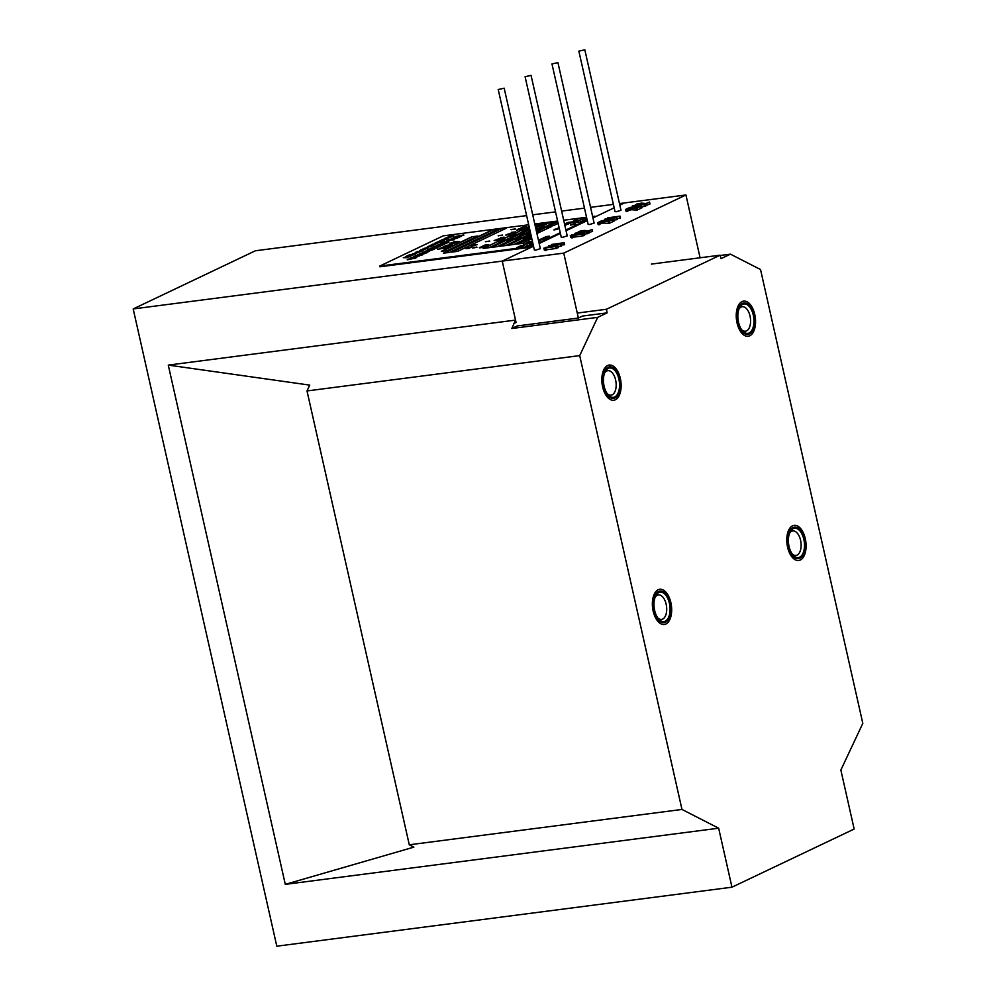 <?xml version="1.0" encoding="UTF-8"?>
<svg xmlns="http://www.w3.org/2000/svg" width="996" height="996" viewBox="0 0 996 996"><rect width="100%" height="100%" fill="white"/><g stroke="black" fill="none" stroke-linecap="round" stroke-linejoin="round"><path stroke-width="1.49" d="M606.452 309.27L720.096 255.188L721.054 258.649L730.454 254.167L760.533 269.53L862.81 723.382L840.861 770.045L854.157 829.046L731.96 887.199L718.664 828.199L681.974 809.449L579.697 355.609L597.687 317.363L607.099 312.881L606.452 309.27L577.257 313.055M651.409 264.089L720.096 255.188M607.099 312.881L582.486 316.068L578.377 318.035L563.748 253.121L685.933 194.967L619.475 203.582M665.49 622.226A15.899 8.491 -97.4 0 1 664.071 622.649A15.899 8.491 -97.4 0 1 653.613 607.971A15.899 8.491 -97.4 0 1 659.987 591.114A15.899 8.491 -97.4 0 1 670.233 604.435A15.899 8.491 -97.4 0 1 665.49 622.226M749.365 334.034A15.899 8.491 -97.4 0 1 747.946 334.457A15.899 8.491 -97.4 0 1 737.488 319.778A15.899 8.491 -97.4 0 1 743.863 302.921A15.899 8.491 -97.4 0 1 754.109 316.242A15.899 8.491 -97.4 0 1 749.365 334.034M614.955 398.002A15.899 8.491 -97.4 0 1 613.536 398.425A15.899 8.491 -97.4 0 1 603.078 383.746A15.899 8.491 -97.4 0 1 609.452 366.889A15.899 8.491 -97.4 0 1 619.711 380.211A15.899 8.491 -97.4 0 1 614.955 398.002M799.888 558.258A15.899 8.491 -97.4 0 1 798.481 558.669A15.899 8.491 -97.4 0 1 788.023 544.003A15.899 8.491 -97.4 0 1 794.397 527.145A15.899 8.491 -97.4 0 1 804.644 540.467A15.899 8.491 -97.4 0 1 799.888 558.258M720.183 255.499L730.454 254.167M578.377 318.035L517.136 325.966L511.844 328.493L597.687 317.363M528.689 224.785L443.22 235.853L379.688 266.094L379.85 266.804L531.565 247.145L533.52 246.211L502.233 261.101L515.542 320.102L511.844 328.493M515.542 320.102L168.274 365.109L309.756 385.116L307.005 390.942L579.697 355.609M681.974 809.449L409.281 844.795L307.005 390.942M718.664 828.199L285.292 884.373L413.875 847.135L409.281 844.795M533.52 246.211L502.233 261.101L133.19 308.934L255.374 250.78L526.623 215.622M731.96 887.199L276.801 946.2L133.19 308.934M285.292 884.373L168.274 365.109M613.387 204.379L590.553 207.33M584.465 208.127L561.632 211.077M555.544 211.874L532.711 214.825M563.748 253.121L502.233 261.101L516.065 322.467L513.948 323.476M624.43 202.947L619.823 205.139L624.43 202.947M592.944 217.925L614.171 207.828L592.944 217.925L595.098 216.904L594.948 216.194L592.62 216.493M587.279 220.626L566.064 230.723M560.399 233.413L539.185 243.51M790.027 553.95A17.729 9.462 82.6 0 0 805.901 549.294A17.729 9.462 82.6 0 0 793.376 525.49A17.729 9.462 82.6 0 0 790.027 553.95M791.085 552.12A14.803 7.906 82.6 0 0 792.953 554.934A14.803 7.906 82.6 0 0 803.461 552.195A14.803 7.906 82.6 0 0 800.859 532.15A14.803 7.906 82.6 0 0 790.015 532.175A14.803 7.906 82.6 0 0 791.085 552.12M792.206 553.963A12.35 6.599 82.6 0 0 795.978 555.432A12.35 6.599 82.6 0 0 800.933 542.334A12.35 6.599 82.6 0 0 792.791 530.93A12.35 6.599 82.6 0 0 789.529 533.296M739.493 329.726A17.729 9.462 82.6 0 0 755.366 325.07A17.729 9.462 82.6 0 0 742.842 301.265A17.729 9.462 82.6 0 0 739.493 329.726M740.551 327.896A14.803 7.906 82.6 0 0 742.431 330.709A14.803 7.906 82.6 0 0 752.926 327.97A14.803 7.906 82.6 0 0 750.337 307.926A14.803 7.906 82.6 0 0 739.48 307.951A14.803 7.906 82.6 0 0 740.551 327.896M741.671 329.738A12.35 6.599 82.6 0 0 745.444 331.207A12.35 6.599 82.6 0 0 750.399 318.11A12.35 6.599 82.6 0 0 742.269 306.706A12.35 6.599 82.6 0 0 738.995 309.071M655.617 617.918A17.729 9.462 82.6 0 0 671.491 613.262A17.729 9.462 82.6 0 0 658.966 589.458A17.729 9.462 82.6 0 0 655.617 617.918M656.675 616.088A14.803 7.906 82.6 0 0 658.555 618.902A14.803 7.906 82.6 0 0 669.051 616.163A14.803 7.906 82.6 0 0 666.461 596.118A14.803 7.906 82.6 0 0 655.605 596.143A14.803 7.906 82.6 0 0 656.675 616.088M657.796 617.931A12.35 6.599 82.6 0 0 661.568 619.4A12.35 6.599 82.6 0 0 666.523 606.303A12.35 6.599 82.6 0 0 658.393 594.898A12.35 6.599 82.6 0 0 655.119 597.276M605.082 393.694A17.729 9.462 82.6 0 0 620.956 389.038A17.729 9.462 82.6 0 0 608.444 365.233A17.729 9.462 82.6 0 0 605.082 393.694M606.141 391.864A14.803 7.906 82.6 0 0 608.021 394.677A14.803 7.906 82.6 0 0 618.528 391.938A14.803 7.906 82.6 0 0 615.926 371.894A14.803 7.906 82.6 0 0 605.07 371.919A14.803 7.906 82.6 0 0 606.141 391.864M607.274 393.706A12.35 6.599 82.6 0 0 611.034 395.175A12.35 6.599 82.6 0 0 615.989 382.078A12.35 6.599 82.6 0 0 607.859 370.674A12.35 6.599 82.6 0 0 604.584 373.052M586.532 217.277L563.699 220.241M557.611 221.025L534.777 223.988M379.688 266.094L531.403 246.435L533.358 245.502M539.023 242.812L560.238 232.703M565.902 230.014L587.13 219.917M592.782 217.215L594.948 216.194M473.934 245.651L477.034 244.468L472.913 245.103L477.072 244.717M471.369 246.124L474.644 245.601M468.357 248.303L469.913 247.855M465.73 248.539L469.016 248.539M473.162 245.078L475.627 245.402M489.771 241.231L485.388 241.717L489.621 241.044M489.011 241.244L489.683 241.281M485.388 241.717L489.024 241.269M502.171 235.342L498.212 235.604L502.594 235.081M514.994 229.229L511.048 229.503L515.418 228.98M473.573 247.668L476.922 247.294M474.569 247.805L476.86 247.058L473.561 247.668M521.282 229.092L522.589 228.383L518.742 228.881L522.626 228.644M521.319 229.254L517.945 229.254L521.282 229.267M520.597 229.366L521.244 229.279M517.397 229.765L518.642 229.615M525.017 227.312L521.12 227.748L526.548 226.49M522.265 228.209L525.017 227.499M521.132 227.76L522.464 227.91M510.537 234.209L511.857 233.761M510.562 234.384L506.591 234.645L510.475 234.147M498.884 239.75L500.191 239.052L496.282 239.563L500.117 239.077M498.921 239.924L494.95 240.198L498.66 239.725M496.83 240.21L497.851 240.073M500.552 238.43L501.573 238.305M483.732 246.958L485.052 246.261L481.143 246.771L485.027 246.273M483.321 247.207L479.848 247.382L483.683 246.908M487.119 245.352L483.172 245.8L487.567 245.041M520.647 229.578L518.692 229.59L520.522 229.366M519.24 229.902L520.572 229.603M520.36 228.408L521.755 228.258M494.813 240.671L498.361 239.924M494.141 240.609L494.788 240.559M498.535 238.903L502.084 238.156M498.261 238.803L498.971 238.567L498.249 238.741M503.129 237.708L500.502 237.646L504.15 237.148M500.639 237.907L502.395 237.733M487.629 245.078L488.625 244.518L485.936 244.867L488.65 244.518M485.139 245.277L486.907 245.103M525.888 227.026L523.958 226.827L525.813 226.802M522.987 227.3L524.805 227.076M514.658 232.217L515.716 231.67M512.168 232.466L513.936 232.242M471.083 247.568L467.112 247.855L470.984 247.344M467.871 248.016L470.971 247.357M509.367 234.62L506.117 234.919L509.815 234.471M505.756 235.093L509.33 234.72M513.513 232.964L511.06 232.989L513.438 232.703M511.371 233.562L512.94 233.002M510.002 233.425L511.247 233.263M511.82 233.774L507.985 234.01L511.782 233.525M483.346 247.332L479.4 247.606L483.284 247.108M480.284 247.743L483.297 247.344M480.296 247.817L479.45 247.842M486.72 245.726L482.823 245.975L486.708 245.738M484.579 246.311L486.646 245.502M483.658 246.137L484.392 246.049M470.884 246.871L472.029 246.684M499.718 239.102L499.033 239.077L499.843 238.779M522.128 228.445L521.431 228.408L522.253 228.121M529.71 245.427L526.349 245.775L530.333 245.576M526.398 246.012L529.113 245.713M530.308 245.502L531.067 245.19M554.859 229.192L558.694 228.719L554.884 229.217M556.478 229.254L558.793 228.669M553.913 229.964L557.673 229.217M532.262 244.369L529.424 244.306L532.798 244.045M529.511 244.555L531.864 244.394M532.088 244.082L533.022 243.97M531.055 243.846L532.748 243.709M548.061 237.036L543.281 237.708L547.987 236.811M546.704 237.521L544.812 237.247L547.925 236.836M543.281 237.708L546.169 237.596M549.456 236.376L545.559 236.625L549.394 236.401M548.037 236.874L546.206 236.575L549.319 236.164M570.621 225.121L574.169 224.349M532.785 242.949L532.013 243.086L532.848 243.223M526.847 243.036L529.884 242.252M523.672 244.244L527.992 243.522L524.431 244.381M524.406 244.244L527.955 243.796M525.813 243.584L529.399 242.862M520.435 245.813L524.743 245.078M538.475 240.41L543.978 238.94M574.194 224.424L575.352 224M572.152 224.685L573.696 224.486M571.144 224.735L575.302 223.801L571.119 224.536M518.045 246.946L522.302 246.448M530.358 242.103L532.138 241.393L528.465 241.966L532.337 241.43M528.415 242.053L529.337 242.514L526.747 242.775L530.968 242.377M538.662 241.181L540.206 240.497L538.537 240.659M540.878 239.6L538.4 240.036M516.575 247.618L520.497 247.095M523.834 245.775L519.464 246.311L523.435 245.701M522.315 246.485L523.485 245.937M525.178 246.61L529.499 245.888M543.941 238.716L539.745 239.463L545.497 238.268L541.55 238.53L545.497 238.268M543.106 238.119L544.949 238.169M545.484 238.094L546.605 237.434L543.094 238.131M532.287 244.555L531.553 244.643M576.833 220.116L577.829 219.469L574.779 220.041L577.854 219.531M575.178 220.216L576.348 220.104M573.397 220.963L576.136 220.614M576.161 220.427L576.809 220.016M407.999 256.072L414.187 254.603L408.97 255.001L414.187 254.603M450.354 244.941L452.782 243.671M428.006 248.016L427.16 248.166M426.263 248.427L427.209 248.402M424.147 248.303L426.774 248.216M422.441 249.112L425.093 249.012M424.607 249.473L426.288 248.552M421.47 249.884L423.076 249.685M450.192 237.309L453.865 235.94L449.582 236.189L453.865 235.94M440.332 242.016L442.236 241.169M435.339 244.481L433.932 244.344L436.597 243.597L431.741 244.667L435.576 244.145M432.887 244.12L433.783 244.281M434.679 244.244L436.684 243.634M422.914 250.444L422.067 250.581M419.764 251.876L422.117 250.818M434.679 243.659L438.377 242.825L434.978 243.236M436.696 243.46L438.402 242.787M422.914 250.282L424.483 249.361L421.009 250.208M423.512 250.145L421.906 250.008L424.645 249.61M420.748 249.921L421.545 250.145L419.677 250.693L422.242 250.37M416.091 253.37L412.668 253.806L416.477 253.494M415.419 253.221L417.785 252.611M443.706 239.762L446.071 239.152L442.212 239.687M443.917 240.198L441.813 240.161L442.959 239.613L446.121 239.389M448.063 238.48L443.033 239.326L447.988 238.243M446.096 239.239L447.54 238.716M431.679 246.124L433.708 245.825L432.264 245.738L435.24 244.294L430.384 245.302L435.277 244.244M417.785 252.461L419.727 251.677L415.668 252.312L419.727 251.677M415.656 253.818L411.124 254.503L416.067 253.445M414.149 254.192L415.618 253.905M411.161 254.764L413.514 254.528M430.646 246.747L427.396 246.859L431.542 246.012L427.483 246.697L431.666 246.273M426.027 247.668L430.583 246.51M448.063 238.405L450.167 237.21M448.399 238.305L444.988 238.48L450.167 237.197L445.984 237.882L444.477 238.617L448.013 238.169M432.949 245.402L428.317 246.311L433.708 245.825M420.822 251.179L416.204 252.088L421.532 251.328M444.527 240.671L443.083 240.584L443.718 240.111L439.149 241.156L444.341 240.484M442.212 241.007L444.39 240.721M408.173 255.735L407.053 255.91L408.074 255.474M405.173 257.167L410.726 255.735L405.845 256.495L405.173 257.167L406.928 257.005M409.443 256.644L411.012 255.997M403.28 257.69L407.725 257.653L406.629 257.404L409.269 256.582L403.28 257.69L407.85 257.341M407.264 257.366L409.431 256.582M438.427 242.875L441.402 242.165L440.307 241.891M440.431 242.003L437.194 242.177L435.277 242.713L435.7 243.223L441.402 242.165M420.013 254.864L427.035 252.71L419.889 253.432L419.179 254.117L423.686 253.557L426.985 252.474M419.727 253.943L420.424 253.333M450.018 243.796L457.276 242.327L450.715 243.173M452.807 243.796L457.276 242.327M449.171 244.12L452.01 243.896M446.37 240.883L454.425 239.712L448.673 239.824L446.457 240.883L454.475 239.663M409.456 258.836L407.24 259.807L415.158 258.126M436.373 245.601L444.465 244.443L438.713 244.568L436.497 245.626L444.515 244.406M453.329 242.215L459.032 241.493L453.404 241.891M450.927 242.924L459.032 241.505M440.083 248.514L445.785 247.805L440.17 248.191M437.692 249.224L445.847 248.029M449.719 239.675L457.239 238.106L452.047 238.467L450.005 239.7L457.525 238.069M439.697 244.356L446.967 242.987L442.087 243.211L440.045 244.443L447.578 242.812M428.442 250.98L433.086 249.71M425.28 251.303L432.725 249.436L426.935 250.257L425.703 251.328M447.465 242.563L448.947 242.04L444.801 241.916L441.788 243.036L448.997 242.277M409.754 258.288L416.751 257.615L413.39 257.055L409.754 258.288L416.863 257.317M432.986 249.448L434.455 248.938L430.309 248.813L427.296 249.934L434.517 249.162M456.504 237.583L460.787 236.388L454.101 237.235L454.736 237.82M460.849 236.637L461.596 236.015L460.003 236.089L463.688 234.944L455.558 236.463L461.596 236.015M457.425 237.82L458.907 237.297L455.72 237.509L460.799 236.675M453.715 237.633L455.458 237.72L451.798 238.517L458.957 237.534M448.212 245.8L452.508 244.605L445.586 245.489L447.167 245.937L443.569 246.51L452.558 244.842M449.781 245.95L450.665 245.738M445.399 245.813L446.445 246.024M421.843 254.976L419.254 254.951L424.607 253.619L417.884 254.466L420.362 254.254L418.768 255.026L415.544 255.536L422.752 254.764M415.544 255.499L420.424 255.163M417.511 254.827L419.665 254.59M442.946 247.157L449.831 246.137M441.664 247.344L447.553 246.958M418.644 256.034L421.706 254.926L413.776 256.37L421.893 255.175M413.589 256.445L419.627 255.984M460.625 236.052L463.875 235.193M455.558 236.463L460.389 236.438M439.46 246.124L442.535 245.016L434.592 246.46L442.71 245.265M439.734 246.485L440.444 246.074M434.405 246.535L438.651 246.547M434.704 247.406L439.547 246.771L433.646 247.767M433.932 248.041L435.177 247.481L433.596 247.307L439.659 246.473M432.662 248.552L437.169 247.917L431.38 248.365L435.177 247.481M428.666 251.303L422.242 252.312L425.392 252.424A7.196 1.046 -12.7 0 0 425.703 252.349L428.641 251.39M422.466 252.934L425.441 252.66A7.196 1.046 -12.7 0 0 425.753 252.586L429.326 251.39M564.856 225.357L574.206 221.61L568.056 222.407L564.558 224.063M586.856 218.722L580.793 219.506L573.459 222.992L579.61 222.195L586.868 218.746M557.748 221.647L547.451 226.366L553.602 225.569L558.146 223.403M536.545 231.807L541.998 231.097L551.772 226.441L545.621 227.237L536.495 231.582M530.831 234.284L524.245 237.422L531.266 236.201M536.931 233.512L540.168 231.968L536.682 232.417M523.759 234.097L517.609 234.894L507.836 239.538L513.986 238.741L523.759 234.097M530.594 233.213L525.813 233.823L516.04 238.48L522.19 237.683L530.694 233.637M536.346 230.948L543.567 227.511L535.91 229.018M530.258 231.719L527.643 232.952L530.457 232.591M529.71 229.304L519.439 234.023L525.602 233.226L530.109 231.072M549.033 222.78L539.259 227.424L545.41 226.627L555.183 221.984L549.033 222.78L540.006 227.337M535.661 227.897L546.978 223.042L540.828 223.839L535.338 226.453M529.1 226.578L522.85 229.553L529.536 228.507M535.188 225.818L538.774 224.112L534.914 224.61M521.02 230.425L511.247 235.081L517.397 234.284L527.17 229.628L521.02 230.425L511.994 234.981M509.417 235.952L499.631 240.609L505.781 239.812L515.567 235.156L509.417 235.952L500.39 240.509M531.478 237.11L515.94 244.207L522.091 243.41L531.839 238.766M522.402 238.293L507.748 245.265L513.899 244.468L528.552 237.496L522.402 238.293L508.495 245.165M514.21 239.351L499.544 246.336L505.694 245.539L520.36 238.554L514.21 239.351L500.303 246.236M505.918 240.422L491.252 247.406L497.402 246.61L512.069 239.625L505.918 240.422L492.012 247.307M497.801 241.48L483.135 248.452L489.285 247.655L503.951 240.683L497.801 241.48L483.894 248.353M477.968 236.015L471.818 236.811L441.265 251.341L447.416 250.544L477.968 236.015M506.578 228.072L500.428 228.868L451.562 252.125L457.712 251.328L506.578 228.072M498.386 229.13L492.236 229.927L443.357 253.196L449.507 252.386L498.386 229.13M515.032 232.205L511.483 232.342L514.969 231.968M524.033 227.1L523.099 226.951L523.983 226.864M523.112 227.225L522.352 227.175L523.062 226.988M485.214 245.265L484.504 245.178L485.164 245.028M516.638 230.176L519.19 229.665M472.677 248.066L474.308 247.618M513.052 229.491L514.72 228.819M511.172 229.752L512.791 229.304M500.229 235.591L501.909 235.156M498.336 235.865L499.967 235.405M531.565 247.145L531.403 246.435M530.071 244.219L532.96 243.734M532.947 243.684L530.046 244.057M530.918 243.609L532.897 243.46M532.885 243.41L530.993 243.572M571.48 224.984L570.683 224.822L571.43 224.747M532.15 243.323L532.798 242.999M538.425 240.173L541.774 239.737M538.599 240.945L539.446 240.845M542.422 238.455L546.729 237.683M559.217 228.171L556.739 228.719L559.279 228.408M559.179 227.984L557.959 228.134L559.192 228.034M448.835 236.326L449.457 236.239M407.625 255.96L406.629 256.096L407.625 255.96M447.204 237.309L451.574 236.5L447.204 237.309M438.128 241.891L442.199 240.957L438.153 241.991M419.764 250.693L423.126 250.008M444.428 240.136L440.991 240.459M442.236 239.7L440.855 240.347M435.601 243.198L437.68 242.75M415.158 258.4L409.543 258.512M408.435 259.321L414.697 258.263M407.65 259.695L408.385 259.084M430.023 248.876L437.232 247.88M432.625 247.668L429.973 248.651M573.509 221.946L568.056 222.407M568.106 222.643L564.62 224.299M586.233 219.045L580.793 219.506M580.842 219.743L574.206 222.905M557.81 221.884L548.211 226.266M551.074 226.777L545.671 227.474L536.607 231.794M530.88 234.508L524.992 237.322M539.459 232.305L536.732 232.653M523.062 234.421L517.609 234.894M517.671 235.131L508.595 239.451M530.644 233.45L525.863 234.06L516.787 238.38M542.87 227.835L535.973 229.254M530.308 231.944L528.403 232.852M529.76 229.541L520.198 233.923M554.473 222.32L549.082 223.017M546.281 223.378L540.878 224.075L535.387 226.69M529.15 226.814L523.61 229.454M538.077 224.436L534.976 224.847M526.473 229.964L521.07 230.661M514.857 235.492L509.466 236.189M531.528 237.347L516.7 244.107M527.855 237.82L522.464 238.53M519.651 238.891L514.26 239.588M511.359 239.961L505.968 240.659M503.254 241.02L497.851 241.717M477.258 236.338L471.818 236.811M471.867 237.048L442.025 251.241M505.881 228.408L500.428 228.868M500.49 229.105L452.309 252.025M497.676 229.466L492.236 229.927M492.285 230.163L444.116 253.096M530.457 245.066L526.697 245.701L530.457 245.066M538.948 239.874L540.567 239.675L538.985 240.048M572.426 224.125L575.003 223.863L572.476 224.361M521.954 246.298L518.356 246.884L521.941 246.273M529.872 241.966L532.038 241.493L529.872 241.966M538.587 240.908L539.907 240.546L538.55 240.708M540.342 239.214L543.629 238.791L540.38 239.389M559.229 228.209L557.05 228.669L559.266 228.358M450.354 236.948L447.503 237.297L450.354 236.948M438.14 241.779L441.776 241.057L438.128 241.754M446.146 238.916L443.469 239.227L446.146 238.916M430.708 245.327L434.331 244.605L430.695 245.302M418.295 252.249L415.17 252.698L418.295 252.249M414.05 254.142L411.535 254.416L414.05 254.142M429.513 245.85L431.891 245.775L429.637 245.8M417.66 251.527L419.764 251.552L417.399 251.615M449.719 236.239L452.844 235.791L449.769 236.463M440.344 240.696L442.722 240.621L440.469 240.646M407.09 256.271L409.642 256.283L405.858 256.582M404.214 257.553L407.115 257.043L404.214 257.553M436.758 242.401L439.933 241.916L436.771 242.476M439.136 242.327L435.962 242.825L439.136 242.327M450.74 239.277L456.94 238.019L450.74 239.277M440.73 243.696L446.967 242.787L440.543 244.045M426.251 250.581L432.501 249.647L426.064 250.93M446.432 241.804L442.485 242.85L446.482 242.003M412.22 257.366L410.464 258.101L414.448 257.242L411.224 258.001M429.301 249.162L432.152 248.788L428.753 249.647M418.718 255.561L414.834 256.258L418.718 255.561M460.7 235.579L456.815 236.276L460.7 235.579M438.414 246.186L435.65 246.348L438.414 246.186M426.076 251.341L424.732 251.689M423.674 252.623L427.122 251.727L423.674 252.623M450.615 236.874L448.026 237.036M441.24 241.331L438.713 241.729M446.569 238.791L444.054 239.189M433.808 244.867L431.28 245.277M418.283 252.262L415.755 252.66M414.647 253.992L412.12 254.391M432.102 245.676L429.687 246.037M419.988 251.453L417.722 251.764M452.309 236.064L449.794 236.463M442.934 240.522L440.518 240.883M410.128 255.872L407.14 256.507M456.666 238.206L450.503 239.301M446.718 242.937L440.78 243.933M432.227 249.834L426.3 250.818M446.395 242.04L443.245 242.763M414.361 257.279L412.282 257.603M431.903 248.938L429.363 249.398M417.897 255.96L416.876 256.134M459.878 235.977L458.857 236.164M438.713 246.049L437.692 246.224M427.869 251.366L426.139 251.577M426.3 252.088L423.2 252.648M558.059 246.659L561.483 246.087L560.972 244.169L549.095 245.701L555.569 245.975L545.31 247.444L557.474 245.9L550.776 245.663L561.059 244.207L561.483 246.087L561.072 244.182M556.789 247.954L558.283 247.618L557.86 245.738M587.864 233.537L587.179 231.62L575.476 233.151L581.938 233.425L571.692 234.894L583.631 233.388L577.157 233.114L587.441 231.62L587.777 233.587L587.354 231.695M584.44 234.11L587.777 233.587M584.652 235.093L584.166 233.238M583.158 235.392L584.59 235.131M645.284 206.209L644.599 204.292L632.883 205.823L639.357 206.097L629.099 207.566L641.051 206.06L634.577 205.786L644.86 204.292L645.196 206.259L644.773 204.367M641.86 206.782L645.196 206.259M640.627 208.064L642.071 207.766L641.636 205.848L642.071 207.741M612.689 221.361L614.146 221.037L613.723 219.145L606.651 219.083L616.848 217.576L604.958 219.12L611.432 219.394L601.173 220.851L613.71 219.17L614.134 221.025L613.71 219.132M613.934 220.079L617.346 219.506L616.935 217.601M627.356 208.724L627.779 210.617L631.626 209.733L636.855 210.156L640.702 208.413L640.279 206.521L636.593 207.99L632.609 207.579A7.719 1.121 -12.7 0 0 632.248 207.566L628.364 208.226A4.432 0.647 -12.7 0 0 627.057 208.612L625.862 209.496A4.494 0.647 -12.7 0 0 626.534 209.521L630.779 207.878L636.432 208.264L640.279 206.521L640.702 208.401M626.036 211.276L625.613 209.384L626.285 211.389A4.494 0.647 -12.7 0 0 626.957 211.413L627.891 211.14L627.455 209.26M650.015 203.981L649.467 202.064L645.906 203.558L641.922 203.147A7.719 1.121 -12.7 0 0 641.561 203.134L637.677 203.794A4.432 0.647 -12.7 0 0 636.369 204.192L635.174 205.076A4.494 0.647 -12.7 0 0 635.846 205.089L640.092 203.445L645.956 203.794L649.566 202.076L649.965 204.018M645.184 205.699L649.927 204.031M598.11 224.573L597.687 222.693L598.359 224.685A4.494 0.647 -12.7 0 0 599.032 224.698L599.953 224.436L598.758 222.444L599.418 222.021L603.277 221.137L608.307 221.598L612.266 219.879L608.668 221.274L604.684 220.875A7.719 1.121 -12.7 0 0 604.311 220.851L600.426 221.51A4.432 0.647 -12.7 0 0 599.131 221.909L597.936 222.793A4.494 0.647 -12.7 0 0 598.596 222.818L599.53 222.556M612.764 221.71L612.341 219.817L612.714 221.747M599.418 222.021L599.841 223.913L603.701 223.029L608.917 223.453L612.689 221.759M587.765 233.027L592.595 231.309L592.172 229.416L588.487 230.885L584.503 230.474A7.719 1.121 -12.7 0 0 584.142 230.45L580.257 231.122A4.432 0.647 -12.7 0 0 578.95 231.508L577.755 232.392A4.494 0.647 -12.7 0 0 578.427 232.417L582.672 230.773L588.325 231.159L592.172 229.416L592.595 231.296M572.688 237.272L582.859 235.928L582.809 233.848L570.658 235.43L571.467 236.04L582.809 233.848L583.245 235.753L582.809 233.886M572.762 237.683L572.277 235.84M570.272 235.591L570.696 237.484L570.285 235.604L570.696 237.484L572.7 237.733M620.471 218.049L619.973 216.12L607.523 217.875L620.047 216.157L620.396 218.099L619.973 216.207M617.159 218.61L620.396 218.099M556.851 248.328L556.341 246.398L543.891 248.153L556.428 246.435L556.764 248.378L556.341 246.485M546.306 249.822L556.764 248.378M543.891 248.153L544.314 250.046L543.903 248.166L544.314 250.046L545.509 250.482L546.393 250.245L545.957 248.353M561.296 245.19L564.608 244.63L564.097 242.713L551.66 244.443L564.184 242.713L564.62 244.618L564.184 242.75M578.85 51.145L615.03 211.638L616.487 211.7L620.994 210.293L584.826 49.8L578.85 51.145L584.826 49.8M551.971 63.943L588.15 224.436L589.595 224.486L594.114 223.092L557.934 62.599L551.971 63.943L557.934 62.599M525.091 76.729L561.258 237.235L562.715 237.285L567.222 235.89L531.055 75.385L525.091 76.729L531.055 75.385M498.212 89.528L534.379 250.021L535.836 250.083L540.342 248.676L504.175 88.183L498.212 89.528L504.175 88.183M564.234 244.792L563.811 242.9M563.91 244.854L563.487 242.962M563.811 244.867L563.387 242.987M551.66 244.443L551.846 245.34M556.478 248.477L556.042 246.597M556.154 248.552L555.731 246.659M556.054 248.564L555.631 246.672M545.173 248.589L545.596 250.469L545.186 248.589M545.509 250.482L545.086 248.589M545.385 250.469L544.949 248.589M620.097 218.199L619.674 216.306M619.773 218.261L619.35 216.381M619.686 218.286L619.251 216.393M582.436 236.002L582.013 234.122M571.99 237.919L571.555 236.027L571.978 237.919M571.891 237.919L571.467 236.04M571.766 237.919L571.331 236.027M582.859 235.928L582.423 234.035M582.536 235.99L582.112 234.11M588.96 233.002L588.536 231.109M588.748 233.052L588.325 231.159M588.549 233.076L588.126 231.197M588.449 233.089L588.026 231.209M588.375 233.089L587.951 231.209M583.855 232.056L583.556 230.748M583.631 232.08L583.332 230.736M583.407 232.118L583.096 230.748M580.842 232.442L580.556 231.209M592.545 231.346L592.122 229.454M592.508 231.358L592.085 229.478M599.878 224.498L599.455 222.618M599.268 224.673L598.845 222.793M599.169 224.685L598.745 222.805M599.032 224.698L598.596 222.818M609.141 223.403L608.718 221.51M608.917 223.453L608.494 221.56M608.73 223.478L608.307 221.598M608.618 223.49L608.195 221.598M608.556 223.49L608.133 221.598M604.161 223.042L603.738 221.149M603.925 223.029L603.501 221.137M603.701 223.029L603.277 221.137M601.161 223.49L600.725 221.598M646.379 205.674L645.956 203.794M646.167 205.724L645.744 203.831M645.968 205.761L645.545 203.869M645.869 205.761L645.433 203.881M645.794 205.761L645.371 203.881M641.275 204.728L640.976 203.421M641.051 204.765L640.739 203.421M640.826 204.79L640.515 203.421M638.249 205.126L637.975 203.881M637.067 210.106L636.643 208.214M636.855 210.156L636.432 208.264M636.656 210.193L636.232 208.301M636.556 210.193L636.133 208.313M636.481 210.193L636.058 208.313M632.087 209.745L631.663 207.853M631.862 209.733L631.439 207.853M631.626 209.733L631.203 207.853M629.086 210.193L628.663 208.313M627.816 211.202L627.393 209.322M627.206 211.376L626.77 209.496M627.106 211.401L626.671 209.509M626.957 211.413L626.534 209.521M640.652 208.45L640.229 206.558M640.615 208.463L640.191 206.583M604.684 220.265L604.485 219.344M616.935 217.589L617.358 219.481L616.922 217.614M616.972 219.655L616.549 217.763M616.649 219.718L616.225 217.838M616.549 219.743L616.126 217.85M614.071 221.087L613.648 219.207M613.76 221.199L613.337 219.307M613.548 221.237L613.125 219.357M644.91 206.359L644.474 204.479M644.586 206.433L644.163 204.541M644.487 206.446L644.063 204.554M642.071 207.766L641.636 205.873M642.009 207.803L641.586 205.911M641.698 207.903L641.275 206.01M641.474 207.952L641.051 206.06M632.622 206.969L632.41 206.06M632.286 206.023L632.51 206.981L632.286 206.023M587.491 233.686L587.067 231.794M587.167 233.761L586.744 231.869M587.067 233.774L586.644 231.881M584.279 235.23L583.855 233.338M584.067 235.268L583.631 233.388M575.202 234.297L575.003 233.375M575.09 234.309L574.866 233.35L575.103 234.309M561.109 246.249L560.686 244.356M560.785 246.311L560.362 244.418M560.686 246.323L560.262 244.431M558.208 247.68L557.785 245.788M557.897 247.78L557.474 245.9M557.685 247.83L557.262 245.937M548.821 246.859L548.622 245.937M700.088 257.777L685.933 194.967M564.533 244.68L564.097 242.8M564.471 244.705L564.047 242.825M564.085 244.817L563.661 242.937M556.714 248.402L556.278 246.51M556.328 248.514L555.905 246.622M546.331 250.282L545.895 248.39M546.182 250.345L545.758 248.452M545.995 250.394L545.571 248.502M545.796 250.444L545.372 248.552M620.334 218.124L619.91 216.232M619.948 218.236L619.524 216.344M607.722 218.746L607.523 217.875M572.563 237.783L572.14 235.89M572.376 237.832L571.953 235.952M572.177 237.882L571.754 236.002M583.146 235.815L582.722 233.936M583.083 235.84L582.66 233.96M582.71 235.965L582.287 234.072M589.296 232.89L588.873 231.01M589.171 232.94L588.748 231.06M583.283 232.13L582.971 230.748M583.133 232.155L582.822 230.761M582.984 232.168L582.672 230.773M582.822 232.193L582.511 230.798M582.137 232.28L581.826 230.91M581.403 232.379L581.116 231.06M581.129 232.404L580.842 231.122M580.369 232.504L580.095 231.333M579.884 232.566L579.647 231.483M599.941 224.461L599.505 222.581M599.741 224.561L599.318 222.668M599.567 224.61L599.144 222.718M599.418 224.648L598.994 222.755M598.359 224.685L597.936 222.793M609.465 223.291L609.042 221.411M609.34 223.341L608.917 221.448M603.564 223.042L603.14 221.149M603.427 223.054L603.003 221.162M603.277 223.067L602.841 221.174M603.103 223.079L602.68 221.199M602.431 223.191L602.007 221.311M601.709 223.353L601.285 221.461M601.447 223.415L601.011 221.523M600.7 223.614L600.277 221.735M600.239 223.764L599.816 221.884M646.715 205.574L646.28 203.682M646.591 205.612L646.167 203.732M640.689 204.803L640.378 203.421M640.553 204.827L640.241 203.433M640.403 204.84L640.092 203.445M640.241 204.865L639.93 203.47M639.557 204.952L639.245 203.582M638.822 205.052L638.536 203.732M638.548 205.089L638.262 203.806M637.789 205.176L637.515 204.006M637.303 205.238L637.067 204.155M631.501 209.745L631.078 207.853M631.352 209.758L630.929 207.865M631.203 209.77L630.779 207.878M631.041 209.795L630.617 207.903M630.356 209.895L629.933 208.015M629.646 210.056L629.223 208.164M629.372 210.119L628.949 208.226M628.638 210.33L628.202 208.438M628.177 210.467L627.754 208.587M627.866 211.164L627.443 209.285M627.679 211.264L627.256 209.372M627.505 211.314L627.069 209.434M627.343 211.351L626.92 209.459M626.285 211.389L625.862 209.496M637.403 209.994L636.979 208.114M637.278 210.044L636.855 208.164M617.271 219.556L616.835 217.663M617.209 219.581L616.785 217.688M616.823 219.693L616.4 217.8M613.947 221.137L613.524 219.257M613.436 221.261L613.013 219.369M613.324 221.274L612.901 219.394M645.134 206.284L644.711 204.392M644.761 206.396L644.337 204.504M641.885 207.84L641.461 205.96M641.374 207.965L640.951 206.072M641.25 207.977L640.826 206.097M587.727 233.612L587.291 231.719M587.341 233.724L586.918 231.831M584.465 235.168L584.042 233.288M583.955 235.293L583.532 233.4M583.843 235.305L583.407 233.425M561.408 246.137L560.972 244.257M561.346 246.161L560.922 244.269M560.96 246.273L560.536 244.394M558.084 247.73L557.66 245.838M557.573 247.842L557.15 245.962M557.461 247.867L557.025 245.975M548.485 245.912L548.709 246.871L548.51 245.925M556.864 248.303L556.44 246.423M546.393 250.233L545.97 248.34M620.483 218.024L620.06 216.132M645.296 206.184L644.873 204.305M587.877 233.512L587.453 231.62M584.664 235.068L584.229 233.176"/></g></svg>
